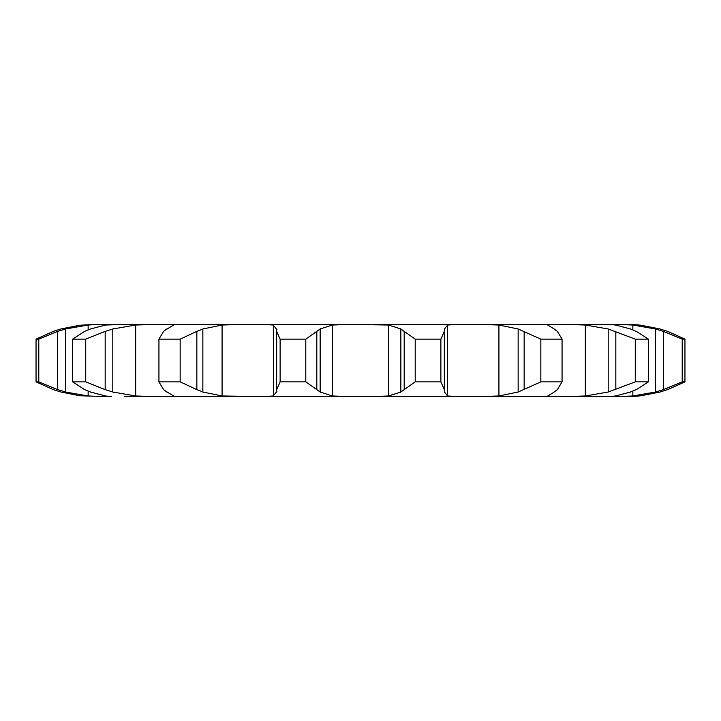 <?xml version="1.0" encoding="UTF-8"?>
<svg xmlns="http://www.w3.org/2000/svg" width="721" height="721" viewBox="0 0 721 721"><rect width="100%" height="100%" fill="white"/><g stroke="black" fill="none" stroke-linecap="round" stroke-linejoin="round"><path stroke-width="1.08" d="M305.794 339.14L305.794 381.86L316.807 389.637L316.807 331.363L305.794 339.14L280.127 339.14L280.127 381.86L276.666 389.637L276.567 392.026L276.567 328.974L276.666 331.363L280.127 339.14M320.485 328.758L316.474 331.633M316.474 389.367L320.485 392.242M305.794 381.86L280.127 381.86M276.882 391.422L273.07 396.162M332.417 325.027L332.417 395.973L320.151 392.026L320.151 328.974L332.417 325.027L348.477 324.405L263.327 324.405L273.385 325.027L273.385 395.973L263.327 396.595L507.079 396.595M332.417 395.973L348.477 396.595M273.07 324.838L276.882 329.578M348.477 324.405L388.583 325.027L400.849 328.974L400.849 392.026L388.583 395.973L372.523 396.595M213.921 324.405L241.355 324.405L222.077 325.027L202.853 328.974L202.853 392.026L222.077 395.973L263.327 396.595M241.355 396.595L124.201 396.595M97.299 396.595L111.322 396.595L105.491 395.973L90.522 392.026L84.654 389.637L72.605 381.86L72.605 339.14L84.654 331.363L90.522 328.974L105.491 325.027L124.201 324.405M98.281 324.405L88.142 325.027L65.584 328.974L65.584 392.026L88.142 395.973L103.887 396.595L79.661 395.739L60.934 392.026L53.363 389.637L36.05 381.86L36.05 339.14L53.363 331.363L60.934 328.974L79.661 325.261L94.316 324.405L170.931 324.405C173.509 324.333 174.284 324.54 173.256 325.027L173.698 324.657M194.472 396.595L131.988 396.595M253.179 396.595L293.456 396.595M427.544 396.595L467.821 396.595M526.528 396.595L584.776 396.595M596.799 396.595L623.701 396.595M660.066 392.026L640.825 395.793A125.238 125.238 0 0 1 626.684 396.595L479.645 396.595L498.923 395.973L498.923 325.027L518.147 328.974L540.831 339.14L562.065 339.14L557.36 331.363M397.334 396.595L323.666 396.595M170.931 324.405L263.327 324.405M276.666 331.363L276.666 389.637M136.224 324.405L154.844 324.405L135.665 325.027L112.8 328.974L112.8 392.026L135.665 395.973L154.844 396.595M164.415 324.405L194.472 324.405M253.179 324.405L293.447 324.405M316.97 324.405L323.666 324.405M427.544 324.405L507.079 324.405M526.528 324.405L584.776 324.405M622.917 324.405L623.701 324.405M626.216 324.405L617.113 324.405L632.858 325.027L632.858 329.876M498.923 325.027L479.645 324.405L617.113 324.405M372.523 324.405L467.821 324.405M440.873 381.86L415.206 381.86L404.193 389.637L404.193 331.363L415.206 339.14L440.873 339.14L444.334 331.363L444.334 389.637L440.873 381.86L440.873 339.14M404.526 389.367L400.515 392.242M457.673 324.405L447.615 325.027L444.433 328.974L444.433 392.026L447.615 395.973L457.673 396.595M444.325 389.367L444.442 392.242M180.169 381.86L180.169 339.14L196.842 331.363L196.842 389.637L180.169 381.86L158.935 381.86L163.64 389.637L166.794 392.026M166.154 391.422L173.896 396.162M170.931 396.595C173.509 396.667 174.284 396.46 173.256 395.973L173.698 396.343M196.238 389.367L203.448 392.242M557.36 389.637L562.065 381.86L540.831 381.86L518.147 392.026L498.923 395.973M554.206 392.026L547.302 396.343M547.744 395.973C546.716 396.46 547.491 396.667 550.069 396.595M557.675 389.367L553.89 392.242M550.069 324.405C547.491 324.333 546.716 324.54 547.744 325.027L554.206 328.974M85.727 381.86L85.727 339.14L105.176 331.363L105.176 389.637L85.727 381.86L72.605 381.86M104.41 389.367L113.567 392.242M566.156 324.405L585.335 325.027L585.335 395.973L566.156 396.595M636.346 389.637L648.395 381.86L635.273 381.86L608.2 392.026L585.335 395.973M630.478 392.026L615.509 395.973L609.687 396.595M636.931 389.367L629.893 392.242M609.687 324.405L615.509 325.027L630.478 328.974M38.79 381.86L38.79 339.14L57.653 331.363L57.653 389.637L38.79 381.86L36.05 381.86M56.86 389.367L66.386 392.242M632.858 391.124L632.858 395.973L617.113 396.595M667.637 389.637L684.95 381.86L682.21 381.86L663.347 389.637L655.416 392.026L632.858 395.973M668.394 389.367L659.309 392.242M400.515 328.758L404.526 331.633M444.442 328.758L444.325 331.633M173.896 324.838L166.154 329.578M166.794 328.974L163.64 331.363L158.935 339.14L180.169 339.14M203.448 328.758L196.238 331.633M553.89 328.758L557.675 331.633M85.727 339.14L72.605 339.14M113.567 328.758L104.41 331.633M585.335 325.027L608.2 328.974L635.273 339.14L648.395 339.14L636.346 331.363M629.893 328.758L636.931 331.633M38.79 339.14L36.05 339.14M66.386 328.758L56.86 331.633M632.858 325.027L655.416 328.974L663.347 331.363L682.21 339.14L684.95 339.14L667.637 331.363M668.394 331.633L659.309 328.758M660.066 328.974L640.825 325.207A125.238 125.238 0 0 0 626.684 324.405M415.206 381.86L415.206 339.14M158.935 381.86L158.935 339.14M518.147 328.974L518.147 392.026M562.065 381.86L562.065 339.14M524.158 331.363L524.158 389.637M540.831 381.86L540.831 339.14M608.2 328.974L608.2 392.026M648.395 381.86L648.395 339.14M615.824 331.363L615.824 389.637M635.273 381.86L635.273 339.14M655.416 328.974L655.416 392.026M684.95 381.86L684.95 339.14M663.347 331.363L663.347 389.637M682.21 381.86L682.21 339.14M388.583 325.027L388.583 395.973M222.077 325.027L222.077 395.973M447.615 325.027L447.615 395.973M135.665 325.027L135.665 395.973M88.142 325.027L88.142 329.867M88.142 391.133L88.142 395.973"/></g></svg>
